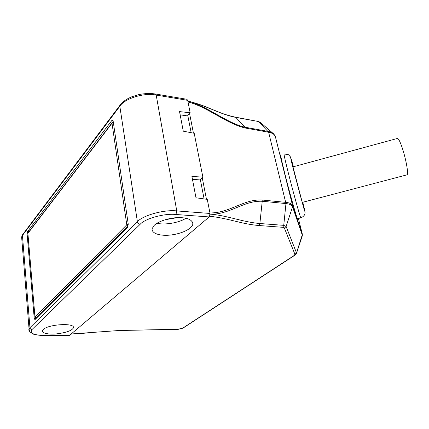 <?xml version="1.0" encoding="UTF-8"?>
<svg xmlns="http://www.w3.org/2000/svg" width="429" height="429" viewBox="0 0 429 429"><rect width="100%" height="100%" fill="white"/><g stroke="black" fill="none" stroke-linecap="round" stroke-linejoin="round"><path stroke-width="0.64" d="M406.52 174.962L407.287 174.759L407.55 173.268C407.829 170.19 405.77 159.234 403.222 150.981C400.493 142.203 398.461 138.047 397.125 138.524L292.862 166.902M128.18 225.922L126.786 224.807L128.26 224.34M113.39 122.748L112.012 123.241L27.901 233.387L34.985 317.026L126.786 224.807L112.012 123.241L112.087 122.748L113.315 122.233M128.148 226.062L35.795 317.996M113.165 121.203L112.393 120.077L111.878 120.452L27.569 231.51L27.118 233.998L34.223 318.35L34.942 319.669L127.472 227.52L128.228 224.088L113.165 121.203M175.97 214.495C164.666 213.133 144.916 218.597 140.138 224.324C138.69 224.056 137.779 223.198 137.403 221.745C142.594 215.417 164.339 209.379 176.759 210.918L175.97 214.495L209.18 216.935L210.054 213.46L207.266 199.372L195.983 197.785L191.919 176.491L202.858 177.075L194.203 133.274L183.274 131.188L179.537 111.61L190.149 112.752L187.698 100.348L186.824 99.271L155.604 94.021M165.09 219.745L177.209 217.653M185.929 218.232C178.995 222.951 164.012 225.241 157.052 223.214M154.322 225.263L152.161 228.56C151.212 233.644 160.709 236.288 171.058 234.979C182.861 233.473 192.423 228.405 192.862 223.9C192.256 219.621 187.323 217.53 178.067 217.621C169.09 217.739 157.802 221.611 154.322 225.263M43.206 329.52L42.471 330.486C41.163 333.113 48.681 334.674 56.129 333.934C65.873 332.748 71.6 330.78 73.316 328.024C75.922 322.554 48.407 324.115 43.206 329.52M209.18 216.935L69.648 335.28L44.074 335.424C33.516 335.151 29.488 333.194 31.998 329.547C30.845 329.434 30.164 328.818 29.95 327.686L137.403 221.745L119.825 106.258L22.447 235.462L29.95 327.686L29.049 328.898C28.561 329.933 28.893 330.882 30.041 331.762M192.455 179.306L200.397 179.96M190.149 112.752L187.763 115.406L191.146 132.69M180.153 114.854L187.864 115.948M202.858 177.075L200.305 179.488L204.107 198.927M69.305 335.333L69.648 335.28M187.859 101.169L190.063 101.7C207.808 106.226 219.584 114.152 235.8 117.401L235.248 117.144C228.555 115.578 223.203 113.942 219.192 112.242L210.441 108.709C203.754 105.722 196.214 103.169 187.838 101.056M258.194 121.466L235.8 117.401L245.098 127.241C227.408 123.257 209.491 107.797 190.063 101.7M209.953 212.961C230.276 213.02 243.243 198.992 262.151 200.027L262.226 201.265C244.551 200.407 231.917 213.159 212.473 214.312L210.13 214.178M282.743 227.3L284.384 228.083L286.116 226.507L283.746 225.348L259.872 223.52L258.934 225.52L282.743 227.3L283.746 225.348L285.955 203.577L262.226 201.265L259.872 223.52C242.937 222.056 229.22 216.195 212.473 214.328M296.294 253.737L296.509 252.928L294.948 254.349L284.384 228.083M177.842 329.284L182.641 328.19L294.122 255.507L294.948 254.349M286.116 226.507L292.546 206.789L302.231 234.963L296.509 252.928L286.116 226.507M272.683 133.07L260.757 122.742L258.757 121.723L268.634 132.239C272.34 132.969 274.576 134.406 275.348 136.556L275.343 136.54M297.78 218.688L297.474 218.774C296.723 218.05 289.023 190.685 284.684 173.091C281.542 160.425 280.26 154.322 280.839 154.783M193.436 133.129L189.548 113.417M206.472 199.26L202.22 177.681M28.105 232.813L112.189 122.608M34.958 317.192L27.874 233.585M36.594 318.034L35.945 318.007L34.985 317.026L35.993 317.969L36.631 318.002M113.02 120.635L111.878 120.452M27.912 234.052L27.118 233.998M27.569 231.51L29.027 231.606M34.223 318.35L36.277 318.35M22.85 234.341L119.959 105.293C121.868 102.676 124.716 100.348 128.507 98.305L131.891 96.734L139.087 94.53C144.804 93.42 150.241 93.243 155.405 93.989L156.199 95.077C144.444 92.374 124.383 98.606 119.825 106.258L120.206 104.96M187.698 100.348L156.199 95.077L176.759 210.918L210.054 213.46M140.138 224.324L31.998 329.547M44.074 335.424L43.726 335.478M69.573 335.333L43.994 335.478C38.642 335.494 33.51 334.379 32.899 333.939L30.293 332.094C29.751 331.794 29.333 330.727 29.049 328.898L21.627 236.99L22.619 234.647L21.627 236.99L21.847 239.698M273.959 134.18C272.758 132.829 270.844 131.912 268.222 131.424L245.098 127.241L245.49 128.067C226.56 123.836 207.834 107.052 188.004 101.92M245.49 128.067L268.634 132.239L285.955 203.577C289.677 203.989 291.87 205.057 292.546 206.789L292.589 205.652L302.327 234.137M273.949 134.17L275.348 136.556L292.589 205.652C291.902 203.888 289.666 202.794 285.875 202.365L262.151 200.027M301.34 237.768L302.327 235.757L302.268 233.928L298.396 218.517L302.3 234.025M258.934 225.52C241.007 224.008 228.796 218.307 209.69 216.259M295.125 255.03L294.122 255.507M71.166 333.993L119.037 330.507M183.542 327.761L182.641 328.19M119.423 330.448L178.33 329.274M288.132 172.185C284.963 159.54 283.628 153.459 284.132 153.936L288.572 154.778L290.299 156.719L293.42 166.747C289.586 152.847 289.827 155.55 294.326 173.069L303.641 207.7C305.539 214.103 305.255 212.285 302.794 202.257C305.164 211.985 305.099 211.819 305.035 212.881L304.96 213.465C304.611 215.401 303.223 216.865 300.788 217.852C300.123 217.106 292.508 189.747 288.132 172.185M301.04 217.787L297.474 218.774M293.339 166.774C291.725 161.1 291.119 159.54 292.465 165.251L297.259 184.084C302.686 204.649 305.711 214.597 302.713 202.279M302.231 202.408L407.287 174.759M192.862 223.9L192.498 221.932M73.316 328.024L73.187 326.801M71.107 334.046C83.832 333.44 88.991 332.748 95.329 332.212L119.337 330.502L178.239 329.327L182.947 328.147L294.466 255.475C295.104 255.303 295.796 254.531 296.536 253.169L302.327 235.768L302.327 234.143M302.794 204.365L291.838 162.462M258.172 121.461L235.5 117.192M260.194 122.27L258.473 121.525"/></g></svg>
